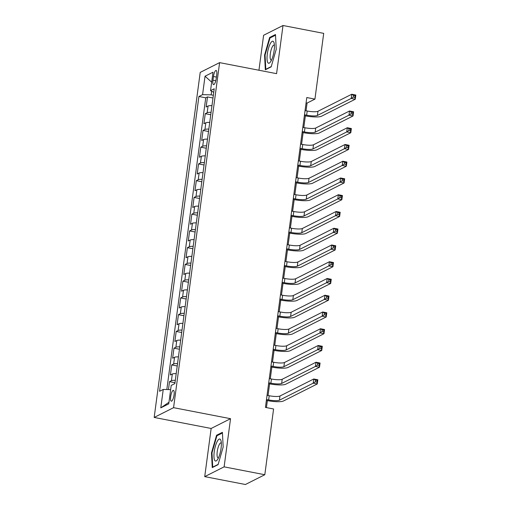 <?xml version="1.0" encoding="UTF-8"?>
<svg xmlns="http://www.w3.org/2000/svg" width="510" height="510" viewBox="0 0 510 510"><rect width="100%" height="100%" fill="white"/><g stroke="black" fill="none" stroke-linecap="round" stroke-linejoin="round"><path stroke-width="0.76" d="M174.05 394.931A5.521 1.517 -79 0 0 173.419 390.36A5.521 1.517 -79 0 0 170.691 396.621A5.521 1.517 -79 0 0 171.322 401.192A5.521 1.517 -79 0 0 174.05 394.931M204.72 476.627L224.119 466.854L230.545 418.697L211.146 428.47L204.72 476.627L245.412 484.5L264.811 474.727L273.583 408.988L265.442 407.407L306.791 97.544L314.931 99.118L323.703 33.373L283.005 25.5L263.606 35.273L258.946 70.24M211.146 428.47L154.173 417.441L200.213 72.401L219.606 62.628L173.572 407.668L154.173 417.441M211.962 105.659A6.898 1.383 -172.4 0 0 208.067 106.023L206.155 106.985L207.493 96.932L212.982 97.996M211.063 112.359A6.898 1.383 -172.4 0 0 207.175 112.723L205.262 113.685L210.745 114.744M205.262 113.685L203.923 123.732L205.836 122.77A6.898 1.383 -172.4 0 1 209.725 122.406M207.493 139.16A6.898 1.383 -172.4 0 0 203.598 139.517L201.686 140.486L203.025 130.432L208.513 131.497M205.256 155.907A6.898 1.383 -172.4 0 0 201.367 156.27L199.448 157.233L200.793 147.186L206.276 148.244M203.018 172.654A6.898 1.383 -172.4 0 0 199.13 173.017L197.217 173.98L198.556 163.933L204.045 164.991M200.787 189.408A6.898 1.383 -172.4 0 0 196.892 189.771L194.979 190.734L196.324 180.68L201.807 181.745M198.549 206.155A6.898 1.383 -172.4 0 0 194.661 206.518L192.748 207.481L194.087 197.434L199.576 198.492M196.318 222.908A6.898 1.383 -172.4 0 0 192.423 223.265L190.51 224.228L191.849 214.181L197.338 215.245M194.08 239.655A6.898 1.383 -172.4 0 0 190.192 240.019L188.279 240.981L189.618 230.928L195.101 231.993M191.849 256.402A6.898 1.383 -172.4 0 0 187.954 256.766L186.042 257.728L187.38 247.681L192.869 248.74M189.612 273.156A6.898 1.383 -172.4 0 0 185.723 273.513L183.804 274.482L185.149 264.429L190.632 265.493M187.374 289.903A6.898 1.383 -172.4 0 0 183.485 290.266L181.573 291.229L182.911 281.182L188.4 282.24M185.143 306.657A6.898 1.383 -172.4 0 0 181.248 307.014L179.335 307.976L180.68 297.929L186.163 298.994M182.905 323.404A6.898 1.383 -172.4 0 0 179.016 323.767L177.104 324.73L178.443 314.676L183.931 315.741M180.674 340.151A6.898 1.383 -172.4 0 0 176.779 340.514L174.866 341.477L176.205 331.43L181.694 332.488M178.436 356.904A6.898 1.383 -172.4 0 0 174.547 357.261L172.635 358.23L173.974 348.177L179.463 349.242M176.205 373.651A6.898 1.383 -172.4 0 0 172.31 374.015L170.397 374.978L171.736 364.93L177.225 365.989M213.454 76.513L212.963 80.197A5.349 1.473 -79 0 0 213.569 84.628A5.349 1.473 -79 0 0 216.214 78.559L216.705 74.874A5.349 1.473 -79 0 0 216.093 70.444A5.349 1.473 -79 0 0 213.454 76.513L216.406 77.08M211.663 91.22L211.178 94.854L202.572 94.65L198.906 96.498L159.573 391.291L163.238 389.442L160.784 407.866L168.753 403.85L171.207 385.426L174.879 383.577L214.213 88.785L210.541 90.633L213.741 92.31M202.572 94.65L205.033 76.219L213.001 72.21L210.541 90.633M207.493 96.932L205.74 97.818L166.821 389.525M175.306 380.352A6.898 1.383 7.6 0 0 171.417 380.715L169.505 381.678L168.453 389.563M171.736 364.93L173.655 363.961A6.898 1.383 7.6 0 1 177.544 363.604M173.974 348.177L175.886 347.214A6.898 1.383 7.6 0 1 179.775 346.851M176.205 331.43L178.124 330.467A6.898 1.383 7.6 0 1 182.013 330.104M178.443 314.676L180.355 313.714A6.898 1.383 7.6 0 1 184.25 313.357M180.68 297.929L182.593 296.967A6.898 1.383 7.6 0 1 186.481 296.603M182.911 281.182L184.824 280.213A6.898 1.383 7.6 0 1 188.719 279.856M185.149 264.429L187.062 263.466A6.898 1.383 7.6 0 1 190.95 263.103M187.38 247.681L189.293 246.719A6.898 1.383 7.6 0 1 193.188 246.355M189.618 230.928L191.53 229.965A6.898 1.383 7.6 0 1 195.419 229.608M191.849 214.181L193.768 213.218A6.898 1.383 7.6 0 1 197.657 212.855M194.087 197.434L195.999 196.465A6.898 1.383 7.6 0 1 199.894 196.108M196.324 180.68L198.237 179.718A6.898 1.383 7.6 0 1 202.126 179.354M198.556 163.933L200.468 162.97A6.898 1.383 7.6 0 1 204.363 162.607M200.793 147.186L202.706 146.217A6.898 1.383 7.6 0 1 206.595 145.86M203.025 130.432L204.937 129.47A6.898 1.383 7.6 0 1 208.832 129.107M213.346 95.268L211.178 94.854M224.119 466.854L264.811 474.727M230.545 418.697L173.572 407.668M219.606 62.628L276.579 73.657L283.005 25.5M306.038 110.785L307.065 103.077L314.931 99.118M266.437 407.598L267.367 400.605M268.043 395.531L269.599 383.858M270.281 378.777L271.836 367.111L270.848 366.919M272.512 362.03L274.074 350.357L273.086 350.166M274.75 345.283L276.305 333.61L275.317 333.419M276.981 328.529L278.543 316.857M279.219 311.782L280.774 300.109M281.456 295.029L283.012 283.362M283.688 278.281L285.243 266.609M285.925 261.534L287.481 249.862M288.156 244.781L289.718 233.115M290.394 228.034L291.949 216.361L290.961 216.17M292.625 211.287L294.187 199.614L293.199 199.423M294.863 194.533L296.418 182.86L295.43 182.669M297.101 177.786L298.656 166.113M299.332 161.032L300.887 149.366M301.569 144.285L303.125 132.613M303.801 127.538L305.362 115.866M306.076 102.886L307.065 103.077M205.74 97.818L198.906 96.498M169.505 381.678L174.987 382.736M163.238 389.442L170.652 389.614M211.669 82.167L205.033 76.219M160.784 407.866L168.963 402.275M264.562 55.105L265.327 69.793L271.167 66.855L276.241 49.215L275.483 34.527L269.637 37.472L264.562 55.105L265.072 55.201M218.089 464.655L223.163 447.021L222.405 432.327L216.559 435.272L211.484 452.906L212.249 467.6L218.089 464.655M270.638 37.663L269.637 37.472M211.994 453.007L211.484 452.906M217.56 435.464L216.559 435.272M304.489 114.782L306.65 115.203A8.625 1.728 -172.4 0 0 317.411 115.458L351.199 98.43L351.76 94.242L355.827 95.032L355.266 99.22L321.478 116.242A12.935 2.588 7.6 0 1 305.337 115.859L304.374 115.674M305.05 110.593L307.211 111.014A8.625 1.728 -172.4 0 0 317.966 111.269L351.76 94.242L353.494 95.395L353.271 97.066L354.896 97.384L355.119 95.708L353.494 95.395M354.896 97.384L355.266 99.22L351.199 98.43L353.271 97.066M355.119 95.708L355.827 95.032M274.138 50.509A11.207 3.085 -79 0 0 274.08 42.961A11.207 3.085 -79 0 0 270.663 42.987A11.207 3.085 -79 0 0 267.323 53.939A11.207 3.085 -79 0 0 270.383 62.073A11.207 3.085 -79 0 0 274.138 50.509M274.399 45.199A7.675 2.116 -79 0 0 274.112 45.065A7.675 2.116 -79 0 0 270.319 53.773A7.675 2.116 -79 0 0 271.199 60.129A7.675 2.116 -79 0 0 271.518 60.11M266.156 69.379L265.806 69.309L265.066 55.074L269.988 37.989L275.515 35.203M271.25 66.568L265.806 69.309M220.613 439.741A11.207 3.085 -79 0 0 215.424 446.072A11.207 3.085 -79 0 0 214.691 460.313A11.207 3.085 -79 0 0 217.305 459.873A11.207 3.085 -79 0 0 220.683 450.611A11.207 3.085 -79 0 0 221.002 440.761A11.207 3.085 -79 0 0 220.613 439.741M221.321 443.005A7.675 2.116 -79 0 0 221.034 442.865A7.675 2.116 -79 0 0 217.757 448.825A7.675 2.116 -79 0 0 217.547 457.444A7.675 2.116 -79 0 0 218.121 457.935A7.675 2.116 -79 0 0 218.439 457.91M218.172 464.374L212.727 467.115L211.988 452.88L216.909 435.789L222.436 433.009M213.078 467.179L212.727 467.115M302.258 131.529L304.413 131.95A8.625 1.728 -172.4 0 0 315.174 132.205L348.967 115.183L349.522 110.995L353.589 111.779L353.035 115.968L319.247 132.995A12.935 2.588 7.6 0 1 303.106 132.613L302.137 132.421M302.812 127.347L304.974 127.761A8.625 1.728 -172.4 0 0 315.735 128.016L349.522 110.995L351.256 112.143L351.033 113.819L352.665 114.132L352.888 112.455L351.256 112.143M352.665 114.132L353.035 115.968L348.967 115.183L351.033 113.819M352.888 112.455L353.589 111.779M300.02 148.282L302.181 148.697A8.625 1.728 -172.4 0 0 312.942 148.952L346.73 131.931L347.291 127.742L351.358 128.533L350.797 132.721L317.01 149.742A12.935 2.588 7.6 0 1 300.868 149.36L299.899 149.175M300.581 144.094L302.736 144.515A8.625 1.728 -172.4 0 0 313.497 144.77L347.291 127.742L349.025 128.89L348.802 130.566L350.427 130.885L350.65 129.208L349.025 128.89M350.427 130.885L350.797 132.721L346.73 131.931L348.802 130.566M350.65 129.208L351.358 128.533M297.783 165.03L299.944 165.45A8.625 1.728 -172.4 0 0 310.705 165.705L344.492 148.678L345.053 144.496L349.12 145.28L348.566 149.468L314.772 166.489A12.935 2.588 7.6 0 1 298.637 166.107L297.668 165.922M298.344 160.841L300.505 161.262A8.625 1.728 -172.4 0 0 311.266 161.517L345.053 144.496L346.787 145.643L346.564 147.32L348.19 147.632L348.413 145.956L346.787 145.643M348.19 147.632L348.566 149.468L344.492 148.678L346.564 147.32M348.413 145.956L349.12 145.28M295.551 181.783L297.712 182.197A8.625 1.728 -172.4 0 0 308.474 182.452L342.261 165.431L342.816 161.243L346.889 162.033L346.328 166.215L312.541 183.243A12.935 2.588 7.6 0 1 296.399 182.86M296.112 177.595L298.267 178.009A8.625 1.728 -172.4 0 0 309.028 178.264L342.816 161.243L344.556 162.39L344.333 164.067L345.958 164.379L346.182 162.709L344.556 162.39M345.958 164.379L346.328 166.215L342.261 165.431L344.333 164.067M346.182 162.709L346.889 162.033M293.314 198.53L295.475 198.951A8.625 1.728 -172.4 0 0 306.236 199.206L340.023 182.178L340.584 177.99L344.652 178.78L344.097 182.969L310.303 199.99A12.935 2.588 7.6 0 1 294.168 199.608M293.875 194.342L296.036 194.763A8.625 1.728 -172.4 0 0 306.797 195.018L340.584 177.99L342.318 179.144L342.095 180.814L343.721 181.133L343.944 179.456L342.318 179.144M343.721 181.133L344.097 182.969L340.023 182.178L342.095 180.814M343.944 179.456L344.652 178.78M291.082 215.277L293.244 215.698A8.625 1.728 -172.4 0 0 303.998 215.953L337.792 198.932L338.347 194.744L342.42 195.528L341.859 199.716L308.072 216.737A12.935 2.588 7.6 0 1 291.93 216.361M291.637 211.095L293.798 211.51A8.625 1.728 -172.4 0 0 304.559 211.765L338.347 194.744L340.081 195.891L339.858 197.568L341.49 197.88L341.713 196.203L340.081 195.891M341.49 197.88L341.859 199.716L337.792 198.932L339.858 197.568M341.713 196.203L342.42 195.528M288.845 232.031L291.006 232.445A8.625 1.728 -172.4 0 0 301.767 232.7L335.554 215.679L336.115 211.491L340.183 212.281L339.622 216.469L305.834 233.491A12.935 2.588 7.6 0 1 289.693 233.108L288.73 232.923M289.406 227.842L291.567 228.263A8.625 1.728 -172.4 0 0 302.328 228.512L336.115 211.491L337.849 212.638L337.626 214.315L339.252 214.633L339.475 212.957L337.849 212.638M339.252 214.633L339.622 216.469L335.554 215.679L337.626 214.315M339.475 212.957L340.183 212.281M286.614 248.778L288.768 249.199A8.625 1.728 -172.4 0 0 299.529 249.454L333.323 232.426L333.878 228.244L337.951 229.028L337.39 233.217L303.603 250.238A12.935 2.588 7.6 0 1 287.462 249.855L286.492 249.67M287.168 244.59L289.329 245.01A8.625 1.728 -172.4 0 0 300.09 245.265L333.878 228.244L335.612 229.392L335.389 231.068L337.021 231.381L337.244 229.704L335.612 229.392M337.021 231.381L337.39 233.217L333.323 232.426L335.389 231.068M337.244 229.704L337.951 229.028M284.376 265.531L286.537 265.946A8.625 1.728 -172.4 0 0 297.298 266.201L331.086 249.18L331.647 244.991L335.714 245.775L335.153 249.964L301.365 266.991A12.935 2.588 7.6 0 1 285.224 266.609L284.255 266.418M284.937 261.343L287.092 261.757A8.625 1.728 -172.4 0 0 297.853 262.012L331.647 244.991L333.381 246.139L333.157 247.815L334.783 248.128L335.006 246.458L333.381 246.139M334.783 248.128L335.153 249.964L331.086 249.18L333.157 247.815M335.006 246.458L335.714 245.775M282.138 282.279L284.299 282.699A8.625 1.728 -172.4 0 0 295.06 282.948L328.848 265.927L329.409 261.738L333.476 262.529L332.922 266.717L299.134 283.738A12.935 2.588 7.6 0 1 282.993 283.356L282.024 283.171M282.699 278.09L284.86 278.511A8.625 1.728 -172.4 0 0 295.621 278.766L329.409 261.738L331.143 262.892L330.92 264.562L332.545 264.881L332.769 263.205L331.143 262.892M332.545 264.881L332.922 266.717L328.848 265.927L330.92 264.562M332.769 263.205L333.476 262.529M279.907 299.026L282.068 299.447A8.625 1.728 -172.4 0 0 292.829 299.702L326.617 282.68L327.171 278.492L331.245 279.276L330.684 283.464L296.897 300.486A12.935 2.588 7.6 0 1 280.755 300.103L279.786 299.918M280.468 294.837L282.623 295.258A8.625 1.728 -172.4 0 0 293.384 295.513L327.171 278.492L328.912 279.639L328.689 281.316L330.314 281.628L330.537 279.952L328.912 279.639M330.314 281.628L330.684 283.464L326.617 282.68L328.689 281.316M330.537 279.952L331.245 279.276M277.669 315.779L279.831 316.194A8.625 1.728 -172.4 0 0 290.592 316.449L324.379 299.427L324.94 295.239L329.007 296.029L328.453 300.212L294.659 317.239A12.935 2.588 7.6 0 1 278.524 316.857L277.555 316.665M278.231 311.591L280.392 312.005A8.625 1.728 -172.4 0 0 291.153 312.26L324.94 295.239L326.674 296.387L326.451 298.063L328.077 298.375L328.3 296.705L326.674 296.387M328.077 298.375L328.453 300.212L324.379 299.427L326.451 298.063M328.3 296.705L329.007 296.029M275.438 332.526L277.599 332.947A8.625 1.728 -172.4 0 0 288.354 333.202L322.148 316.174L322.702 311.986L326.776 312.777L326.215 316.965L292.428 333.986A12.935 2.588 7.6 0 1 276.286 333.604M275.993 328.338L278.154 328.759A8.625 1.728 -172.4 0 0 288.915 329.014L322.702 311.986L324.436 313.14L324.213 314.81L325.845 315.129L326.068 313.452L324.436 313.14M325.845 315.129L326.215 316.965L322.148 316.174L324.213 314.81M326.068 313.452L326.776 312.777M273.201 349.273L275.362 349.694A8.625 1.728 -172.4 0 0 286.123 349.949L319.91 332.928L320.471 328.74L324.538 329.524L323.977 333.712L290.19 350.74A12.935 2.588 7.6 0 1 274.048 350.357M273.762 345.091L275.923 345.506A8.625 1.728 -172.4 0 0 286.684 345.761L320.471 328.74L322.205 329.887L321.982 331.564L323.608 331.876L323.831 330.2L322.205 329.887M323.608 331.876L323.977 333.712L319.91 332.928L321.982 331.564M323.831 330.2L324.538 329.524M270.969 366.027L273.124 366.441A8.625 1.728 -172.4 0 0 283.885 366.696L317.679 349.675L318.234 345.487L322.307 346.277L321.746 350.466L287.959 367.487A12.935 2.588 7.6 0 1 271.817 367.104M271.524 361.839L273.685 362.259A8.625 1.728 -172.4 0 0 284.446 362.514L318.234 345.487L319.968 346.634L319.744 348.311L321.376 348.63L321.6 346.953L319.968 346.634M321.376 348.63L321.746 350.466L317.679 349.675L319.744 348.311M321.6 346.953L322.307 346.277M268.732 382.774L270.893 383.195A8.625 1.728 -172.4 0 0 281.654 383.45L315.441 366.422L316.002 362.24L320.07 363.024L319.509 367.213L285.721 384.234A12.935 2.588 7.6 0 1 269.58 383.851L268.611 383.667M269.293 378.586L271.454 379.006A8.625 1.728 -172.4 0 0 282.208 379.261L316.002 362.24L317.736 363.388L317.513 365.064L319.139 365.377L319.362 363.7L317.736 363.388M319.139 365.377L319.509 367.213L315.441 366.422L317.513 365.064M319.362 363.7L320.07 363.024M266.5 399.528L268.655 399.942A8.625 1.728 -172.4 0 0 279.416 400.197L313.204 383.176L313.765 378.987L317.832 379.778L317.277 383.96L283.49 400.987A12.935 2.588 7.6 0 1 267.348 400.605L266.379 400.414M267.055 395.339L269.216 395.754A8.625 1.728 -172.4 0 0 279.977 396.009L313.765 378.987L315.499 380.135L315.276 381.811L316.901 382.124L317.131 380.454L315.499 380.135M316.901 382.124L317.277 383.96L313.204 383.176L315.276 381.811M317.131 380.454L317.832 379.778M207.175 112.723L208.067 106.023M171.417 380.715L172.31 374.015M173.655 363.961L174.547 357.261M175.886 347.214L176.779 340.514M178.124 330.467L179.016 323.767M180.355 313.714L181.248 307.014M182.593 296.967L183.485 290.266M184.824 280.213L185.723 273.513M187.062 263.466L187.954 256.766M189.293 246.719L190.192 240.019M191.53 229.965L192.423 223.265M193.768 213.218L194.661 206.518M195.999 196.465L196.892 189.771M198.237 179.718L199.13 173.017M200.468 162.97L201.367 156.27M202.706 146.217L203.598 139.517M204.937 129.47L205.836 122.77M215.787 80.746L212.963 80.197M307.211 111.014L306.65 115.203M317.966 111.269L317.411 115.458M304.974 127.761L304.413 131.95M315.735 128.016L315.174 132.205M302.736 144.515L302.181 148.697M313.497 144.77L312.942 148.952M300.505 161.262L299.944 165.45M311.266 161.517L310.705 165.705M298.267 178.009L297.712 182.197M309.028 178.264L308.474 182.452M296.036 194.763L295.475 198.951M306.797 195.018L306.236 199.206M293.798 211.51L293.244 215.698M304.559 211.765L303.998 215.953M291.567 228.263L291.006 232.445M302.328 228.512L301.767 232.7M289.329 245.01L288.768 249.199M300.09 245.265L299.529 249.454M287.092 261.757L286.537 265.946M297.853 262.012L297.298 266.201M284.86 278.511L284.299 282.699M295.621 278.766L295.06 282.948M282.623 295.258L282.068 299.447M293.384 295.513L292.829 299.702M280.392 312.005L279.831 316.194M291.153 312.26L290.592 316.449M278.154 328.759L277.599 332.947M288.915 329.014L288.354 333.202M275.923 345.506L275.362 349.694M286.684 345.761L286.123 349.949M273.685 362.259L273.124 366.441M284.446 362.514L283.885 366.696M271.454 379.006L270.893 383.195M282.208 379.261L281.654 383.45M269.216 395.754L268.655 399.942M279.977 396.009L279.416 400.197"/></g></svg>
